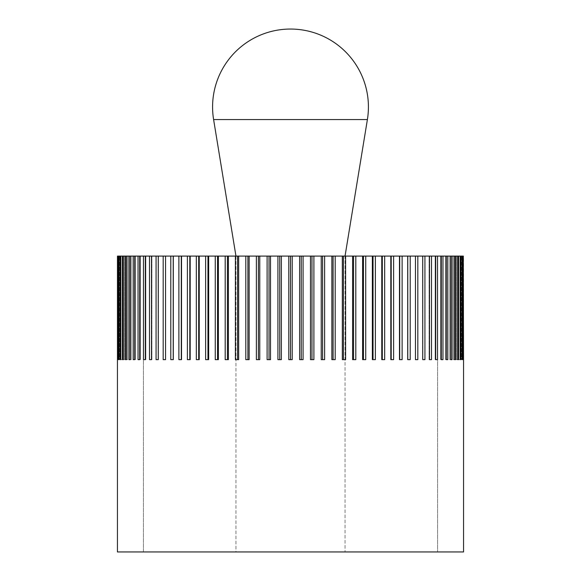 <?xml version="1.0" encoding="UTF-8"?>
<svg xmlns="http://www.w3.org/2000/svg" width="581" height="581" viewBox="0 0 581 581"><rect width="100%" height="100%" fill="white"/><g stroke="black" fill="none" stroke-linecap="round" stroke-linejoin="round"><path stroke-width="0.44" stroke-dasharray="2.9 2.18" d="M117.449 551.95L463.551 551.95M117.464 359.639L119.185 359.639L117.464 359.639L117.464 256.09L119.185 256.09L117.464 256.09L117.696 359.639L117.914 256.09L119.519 256.09L117.696 256.09M118.611 256.09L118.611 359.639L119.04 359.639L119.04 256.09L120.536 256.09L117.914 256.09M120.202 256.09L120.202 359.639L120.848 359.639L120.848 256.09L122.221 256.09L119.04 256.09M122.468 256.09L122.468 359.639L123.325 359.639L123.325 256.09L124.566 256.09L120.848 256.09M125.402 256.09L125.402 359.639L126.462 359.639L126.462 256.09L127.566 256.09L123.325 256.09M128.982 256.09L128.982 359.639L130.246 359.639L130.246 256.09L131.212 256.09L126.462 256.09M133.194 256.09L133.194 359.639L134.661 359.639L134.661 256.09L135.489 256.09L130.246 256.09M138.038 256.09L138.038 359.639L139.694 359.639L139.694 256.09L140.377 256.09L134.661 256.09M143.478 256.09L143.478 359.639L145.323 359.639L145.323 256.09L145.853 256.09L139.694 256.09M149.499 256.09L149.499 359.639L151.518 359.639L151.518 256.09L151.902 256.09L145.323 256.09M156.071 256.09L156.071 359.639L158.272 359.639L158.497 256.09L151.518 256.09M163.181 256.09L163.181 359.639L165.541 359.639L165.614 256.09L158.272 256.09M170.792 256.09L170.792 359.639L173.305 359.639L173.305 256.09L165.541 256.09M178.875 256.09L178.875 359.639L181.526 359.639L181.526 256.09L173.305 256.09M187.394 256.09L187.394 359.639L190.183 359.639L190.183 256.09L181.526 256.09M196.327 256.09L196.327 359.639L199.232 359.639L199.232 256.09L190.183 256.09M205.63 256.09L205.63 359.639L208.644 359.639L208.644 256.09L199.232 256.09M215.268 256.09L215.268 359.639L218.383 359.639L218.383 256.09L208.644 256.09M225.196 256.09L225.196 359.639L228.398 359.639L228.398 256.09L218.383 256.09M235.392 256.09L235.392 359.639L238.668 359.639L238.668 256.09L228.398 256.09M245.799 256.09L245.799 359.639L249.133 359.639L249.133 256.09L238.668 256.09M256.381 256.09L256.381 359.639L259.765 359.639L259.765 256.09L249.133 256.09M267.107 256.09L267.107 359.639L270.521 359.639L270.521 256.09L259.765 256.09M277.914 256.09L277.914 359.639L281.357 359.639L281.357 256.09L270.521 256.09M288.779 256.09L288.779 359.639L292.221 359.639L292.221 256.09L281.357 256.09M299.643 256.09L299.643 359.639L303.086 359.639L303.086 256.09L292.221 256.09M310.479 256.09L310.479 359.639L313.893 359.639L313.893 256.09L303.086 256.09M321.235 256.09L321.235 359.639L324.619 359.639L324.619 256.09L313.893 256.09M331.867 256.09L331.867 359.639L335.201 359.639L335.201 256.09L324.619 256.09M342.332 256.09L342.332 359.639L345.608 359.639L345.608 256.09L335.201 256.09M352.602 256.09L352.602 359.639L355.804 359.639L355.804 256.09L345.608 256.09M362.617 256.09L362.617 359.639L365.732 359.639L365.732 256.09L355.804 256.09M372.356 256.09L372.356 359.639L375.37 359.639L375.37 256.09L365.732 256.09M381.768 256.09L381.768 359.639L384.673 359.639L384.673 256.09L375.37 256.09M390.817 256.09L390.817 359.639L393.606 359.639L393.606 256.09L384.673 256.09M399.474 256.09L399.474 359.639L402.125 359.639L402.125 256.09L393.606 256.09M407.695 256.09L407.695 359.639L410.208 359.639L410.208 256.09L402.125 256.09M415.459 256.09L415.459 359.639L417.819 359.639L417.819 256.09L410.208 256.09M422.728 256.09L422.728 359.639L424.929 359.639L424.929 256.09L417.819 256.09M429.482 256.09L429.098 256.09L429.482 256.09L429.482 359.639L431.501 359.639L431.501 256.09L424.929 256.09M435.677 256.09L435.147 256.09L435.677 256.09L435.677 359.639L437.522 359.639L437.522 256.09L431.501 256.09M441.306 256.09L440.623 256.09L441.306 256.09L441.306 359.639L442.962 359.639L442.962 256.09L437.522 256.09M446.339 256.09L445.511 256.09L446.339 256.09L446.339 359.639L447.806 359.639L447.806 256.09L442.962 256.09M450.754 256.09L449.788 256.09L450.754 256.09L450.754 359.639L452.018 359.639L452.018 256.09L447.806 256.09M454.538 256.09L453.434 256.09L454.538 256.09L454.538 359.639L455.598 359.639L455.598 256.09L452.018 256.09M457.675 256.09L456.434 256.09L457.675 256.09L457.675 359.639L458.532 359.639L458.532 256.09L455.598 256.09M460.152 256.09L458.779 256.09L460.152 256.09L460.152 359.639L460.798 359.639L460.798 256.09L458.532 256.09M461.96 256.09L460.464 256.09L461.96 256.09L461.96 359.639L462.389 359.639L462.389 256.09L460.798 256.09M463.086 256.09L461.481 256.09L463.086 256.09L463.086 359.639L461.481 359.639L461.481 256.09L462.389 256.09M463.086 359.639L463.304 256.09L461.481 256.09L461.481 359.639L463.304 359.639M463.536 359.639L461.815 359.639L463.536 359.639L463.536 256.09L461.815 256.09L463.304 256.09M437.587 551.95L143.413 551.95L143.413 256.09L437.587 256.09L437.587 551.95L437.587 256.09L143.413 256.09L143.413 551.95L437.587 551.95M461.96 359.639L460.464 359.639L460.464 256.09L460.464 359.639L462.389 359.639M460.152 359.639L458.779 359.639L458.779 256.09L458.779 359.639L460.798 359.639M457.675 359.639L456.434 359.639L456.434 256.09L456.434 359.639L458.532 359.639M454.538 359.639L453.434 359.639L453.434 256.09L453.434 359.639L455.598 359.639M450.754 359.639L449.788 359.639L449.788 256.09L449.788 359.639L452.018 359.639M446.339 359.639L445.511 359.639L445.511 256.09L445.511 359.639L447.806 359.639M441.306 359.639L440.623 359.639L440.623 256.09L440.623 359.639L442.962 359.639M435.677 359.639L435.147 359.639L435.147 256.09L435.147 359.639L437.522 359.639M429.482 359.639L429.098 359.639L429.098 256.09L429.098 359.639L431.501 359.639M422.728 359.639L422.503 256.09L422.503 359.639L424.929 359.639M415.459 359.639L415.386 256.09L415.386 359.639L417.819 359.639M407.775 359.639L410.208 359.639L407.695 359.639L407.775 256.09M399.699 359.639L402.125 359.639L399.474 359.639L399.699 256.09M391.195 359.639L393.606 359.639L390.817 359.639L391.195 359.639L391.195 256.09M382.298 359.639L384.673 359.639L381.768 359.639L382.298 359.639L382.298 256.09M373.031 359.639L375.37 359.639L372.356 359.639L373.031 359.639L373.031 256.09M363.445 359.639L365.732 359.639L362.617 359.639L363.445 359.639L363.445 256.09M353.568 359.639L355.804 359.639L352.602 359.639L353.568 359.639L353.568 256.09M343.436 359.639L345.608 359.639L342.332 359.639L343.436 359.639L343.436 256.09M333.102 359.639L335.201 359.639L331.867 359.639L333.102 359.639L333.102 256.09M322.6 359.639L324.619 359.639L321.235 359.639L322.6 359.639L322.6 256.09M311.975 359.639L313.893 359.639L310.479 359.639L311.975 359.639L311.975 256.09M301.256 359.639L303.086 359.639L299.643 359.639L301.256 359.639L301.256 256.09M290.5 359.639L292.221 359.639L288.779 359.639L290.5 359.639L290.5 256.09M279.744 359.639L277.914 359.639L279.744 359.639L279.744 256.09M269.025 359.639L267.107 359.639L269.025 359.639L269.025 256.09M258.4 359.639L256.381 359.639L258.4 359.639L258.4 256.09M247.898 359.639L245.799 359.639L247.898 359.639L247.898 256.09M237.564 359.639L235.392 359.639L237.564 359.639L237.564 256.09M227.432 359.639L225.196 359.639L227.432 359.639L227.432 256.09M217.555 359.639L215.268 359.639L217.555 359.639L217.555 256.09M207.969 359.639L205.63 359.639L207.969 359.639L207.969 256.09M198.702 359.639L196.327 359.639L198.702 359.639L198.702 256.09M189.805 359.639L187.394 359.639L189.805 359.639L189.805 256.09M181.301 359.639L178.875 359.639L181.301 359.639L181.301 256.09M173.225 359.639L170.792 359.639L173.225 359.639L173.225 256.09M165.541 359.639L165.614 256.09L165.614 359.639L163.181 359.639M158.272 359.639L158.497 256.09L158.497 359.639L156.071 359.639M151.518 359.639L151.902 359.639L151.902 256.09L151.902 359.639L149.499 359.639M145.323 359.639L145.853 359.639L145.853 256.09L145.853 359.639L143.478 359.639M139.694 359.639L140.377 359.639L140.377 256.09L140.377 359.639L138.038 359.639M134.661 359.639L135.489 359.639L135.489 256.09L135.489 359.639L133.194 359.639M130.246 359.639L131.212 359.639L131.212 256.09L131.212 359.639L128.982 359.639M126.462 359.639L127.566 359.639L127.566 256.09L127.566 359.639L125.402 359.639M123.325 359.639L124.566 359.639L124.566 256.09L124.566 359.639L122.468 359.639M120.848 359.639L122.221 359.639L122.221 256.09L122.221 359.639L120.202 359.639M119.04 359.639L120.536 359.639L120.536 256.09L120.536 359.639L118.611 359.639M117.914 359.639L119.519 359.639L119.519 256.09L119.519 359.639L117.696 359.639M119.185 359.639L119.185 256.09M461.815 359.639L461.815 256.09M437.587 256.09L143.413 256.09L437.587 256.09M345.041 551.95L235.959 551.95L235.959 256.09L345.041 256.09L345.041 551.95L345.041 256.09L235.959 256.09L235.959 551.95L345.041 551.95M345.041 256.09L235.959 256.09L345.041 256.09M367.395 119.563L213.605 119.563"/><path stroke-width="0.87" d="M117.449 359.639L117.449 551.95L463.551 551.95L463.551 359.639M463.086 359.639L463.086 256.09L463.304 359.639M463.304 256.09L463.536 359.639M117.464 359.639L117.464 256.09L463.086 256.09M462.389 256.09L462.389 359.639L461.96 359.639L461.96 256.09M462.389 359.639L461.96 359.639M460.798 256.09L460.798 359.639L460.152 359.639L460.152 256.09M460.798 359.639L460.152 359.639M458.532 256.09L458.532 359.639L457.675 359.639L457.675 256.09M458.532 359.639L457.675 359.639M455.598 256.09L455.598 359.639L454.538 359.639L454.538 256.09M455.598 359.639L454.538 359.639M452.018 256.09L452.018 359.639L450.754 359.639L450.754 256.09M452.018 359.639L450.754 359.639M447.806 256.09L447.806 359.639L446.339 359.639L446.339 256.09M447.806 359.639L446.339 359.639M442.962 256.09L442.962 359.639L441.306 359.639L441.306 256.09M442.962 359.639L441.306 359.639M437.522 256.09L437.522 359.639L435.677 359.639L435.677 256.09M437.522 359.639L435.677 359.639M431.501 256.09L431.501 359.639L429.482 359.639L429.482 256.09M431.501 359.639L429.482 359.639M424.929 256.09L424.929 359.639L422.728 359.639L422.728 256.09M424.929 359.639L422.728 359.639M417.819 256.09L417.819 359.639L415.459 359.639L415.459 256.09M417.819 359.639L415.459 359.639M410.208 256.09L410.208 359.639L407.695 359.639L407.695 256.09M407.775 359.639L407.775 256.09M402.125 256.09L402.125 359.639L399.474 359.639L399.474 256.09M399.699 359.639L399.699 256.09M393.606 256.09L393.606 359.639L390.817 359.639L390.817 256.09M391.195 359.639L391.195 256.09M384.673 256.09L384.673 359.639L381.768 359.639L381.768 256.09M382.298 359.639L382.298 256.09M375.37 256.09L375.37 359.639L372.356 359.639L372.356 256.09M373.031 359.639L373.031 256.09M365.732 256.09L365.732 359.639L362.617 359.639L362.617 256.09M363.445 359.639L363.445 256.09M355.804 256.09L355.804 359.639L352.602 359.639L352.602 256.09M353.568 359.639L353.568 256.09M345.608 256.09L345.608 359.639L342.332 359.639L342.332 256.09M343.436 359.639L343.436 256.09M335.201 256.09L335.201 359.639L331.867 359.639L331.867 256.09M333.102 359.639L333.102 256.09M324.619 256.09L324.619 359.639L321.235 359.639L321.235 256.09M322.6 359.639L322.6 256.09M313.893 256.09L313.893 359.639L310.479 359.639L310.479 256.09M311.975 359.639L311.975 256.09M303.086 256.09L303.086 359.639L299.643 359.639L299.643 256.09M301.256 359.639L301.256 256.09M292.221 256.09L292.221 359.639L288.779 359.639L288.779 256.09M290.5 359.639L290.5 256.09M281.357 256.09L281.357 359.639L277.914 359.639L277.914 256.09M279.744 359.639L279.744 256.09M270.521 256.09L270.521 359.639L267.107 359.639L267.107 256.09M269.025 359.639L269.025 256.09M259.765 256.09L259.765 359.639L256.381 359.639L256.381 256.09M258.4 359.639L258.4 256.09M249.133 256.09L249.133 359.639L245.799 359.639L245.799 256.09M247.898 359.639L247.898 256.09M238.668 256.09L238.668 359.639L235.392 359.639L235.392 256.09M237.564 359.639L237.564 256.09M228.398 256.09L228.398 359.639L225.196 359.639L225.196 256.09M227.432 359.639L227.432 256.09M218.383 256.09L218.383 359.639L215.268 359.639L215.268 256.09M217.555 359.639L217.555 256.09M208.644 256.09L208.644 359.639L205.63 359.639L205.63 256.09M207.969 359.639L207.969 256.09M199.232 256.09L199.232 359.639L196.327 359.639L196.327 256.09M198.702 359.639L198.702 256.09M190.183 256.09L190.183 359.639L187.394 359.639L187.394 256.09M189.805 359.639L189.805 256.09M181.526 256.09L181.526 359.639L178.875 359.639L178.875 256.09M181.301 359.639L181.301 256.09M173.305 256.09L173.305 359.639L170.792 359.639L170.792 256.09M173.225 359.639L173.225 256.09M163.181 359.639L165.541 359.639L163.181 359.639L163.181 256.09M165.541 256.09L165.541 359.639M156.071 359.639L158.272 359.639L156.071 359.639L156.071 256.09M158.272 256.09L158.272 359.639M149.499 359.639L151.518 359.639L149.499 359.639L149.499 256.09M151.518 256.09L151.518 359.639M143.478 359.639L145.323 359.639L143.478 359.639L143.478 256.09M145.323 256.09L145.323 359.639M138.038 359.639L139.694 359.639L138.038 359.639L138.038 256.09M139.694 256.09L139.694 359.639M133.194 359.639L134.661 359.639L133.194 359.639L133.194 256.09M134.661 256.09L134.661 359.639M128.982 359.639L130.246 359.639L128.982 359.639L128.982 256.09M130.246 256.09L130.246 359.639M125.402 359.639L126.462 359.639L125.402 359.639L125.402 256.09M126.462 256.09L126.462 359.639M122.468 359.639L123.325 359.639L122.468 359.639L122.468 256.09M123.325 256.09L123.325 359.639M120.202 359.639L120.848 359.639L120.202 359.639L120.202 256.09M120.848 256.09L120.848 359.639M118.611 359.639L119.04 359.639L118.611 359.639L118.611 256.09M119.04 256.09L119.04 359.639M117.696 359.639L117.696 256.09M117.914 256.09L117.914 359.639M345.041 256.09L367.395 119.563A77.919 77.919 0 0 0 290.5 29.05A77.919 77.919 0 0 0 213.605 119.563L235.959 256.09M213.605 119.563L367.395 119.563"/></g></svg>
